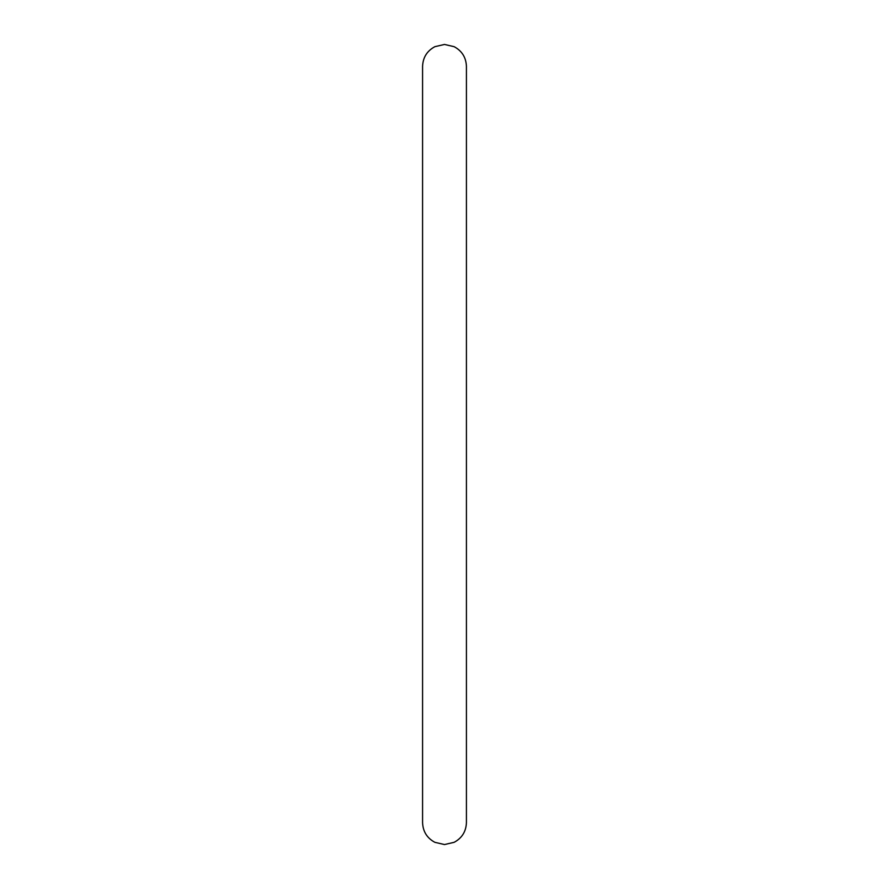 <?xml version="1.0" encoding="UTF-8"?>
<svg xmlns="http://www.w3.org/2000/svg" width="889" height="889" viewBox="0 0 889 889"><rect width="100%" height="100%" fill="white"/><g stroke="black" fill="none" stroke-linecap="round" stroke-linejoin="round"><path stroke-width="1.33" d="M466.425 444.5L466.425 822.625C466.069 831.526 461.98 838.083 454.146 842.316L444.5 844.55L434.854 842.316C427.02 838.083 422.931 831.526 422.575 822.625L422.575 66.375C422.931 57.474 427.02 50.917 434.854 46.684L444.5 44.45L454.146 46.684C461.98 50.917 466.069 57.474 466.425 66.375L466.425 444.5L466.425 66.375"/></g></svg>
